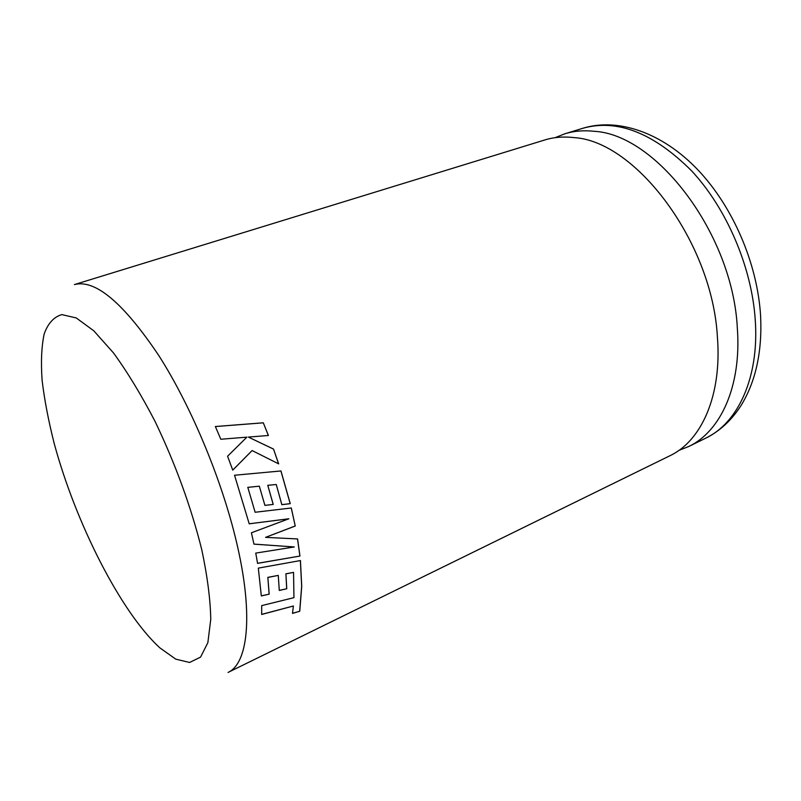 <?xml version="1.0" encoding="UTF-8"?>
<svg xmlns="http://www.w3.org/2000/svg" width="801" height="801" viewBox="0 0 801 801"><rect width="100%" height="100%" fill="white"/><g stroke="black" fill="none" stroke-linecap="round" stroke-linejoin="round"><path stroke-width="1.2" d="M555.063 137.692L564.855 133.797C574.007 130.974 583.829 130.142 594.322 131.314C656.6 134.528 732.815 234.252 737.331 328.13C741.656 386.072 720.67 431.519 688.71 446.517L678.918 450.382M261.667 614.477L261.707 605.616L293.947 597.666L293.546 572.385L285.917 573.876L286.758 588.765L279.279 590.457L278.267 575.398L267.854 577.451L269.186 594.152L261.316 595.924L258.322 568.119L300.435 560.55L301.727 586.302L299.754 611.253L292.485 613.406L293.396 605.997L261.667 614.477M717.396 336.911C722.081 395.324 701.536 440.91 669.936 455.729L228.035 672.439C247.549 663.809 253.376 616.94 237.827 547.834C223.709 484.305 192.3 407.989 158.898 355.704C123.444 302.848 95.289 279.138 74.413 284.575L544.86 139.945C553.912 137.151 563.644 136.37 574.057 137.612C635.834 141.186 712.269 242.242 717.396 336.911M295.249 526.027L291.304 507.984L255.129 512.26L247.809 487.358L259.314 486.187L264.911 505.391L273.231 504.43L267.784 485.326L276.255 484.505L281.842 504.67L290.252 503.659L280.961 470.958L234.533 475.243L249.211 523.814L288.861 518.778L251.414 532.775L253.957 544.139L294.277 546.963L255.749 553.101L257.572 563.373L299.954 556.044L297.582 538.943L265.572 537.361L295.249 526.027L291.254 507.984M246.888 437.146L227.584 456.22L232.741 470.137L252.105 450.552L278.668 463.879L273.521 449.071L248.37 437.086L268.415 435.484L263.299 422.798L215.369 426.522L220.816 439.258L246.888 437.146M232.721 470.107L252.105 450.552M278.598 463.849L273.521 449.071M273.471 449.081L248.37 437.086M268.355 435.484L263.299 422.798M263.259 422.828L215.379 426.553M265.572 537.361L295.189 525.987M247.809 487.358L255.129 512.26M247.759 487.358L259.314 486.187M264.901 505.361L273.231 504.43M273.171 504.41L267.784 485.326M267.734 485.316L276.255 484.505M281.832 504.64L290.252 503.659M290.192 503.639L280.911 470.968M249.201 523.784L288.861 518.778M253.947 544.099L294.277 546.963M257.562 563.313L299.954 556.044M299.894 555.984L297.521 538.933M261.667 614.377L293.396 605.997M292.505 613.296L299.754 611.253M299.684 611.163L301.667 586.232L300.375 560.56M261.316 595.834L269.186 594.152M269.116 594.082L267.854 577.451M267.794 577.381L278.267 575.398M279.279 590.367L286.758 588.765M286.688 588.685L285.917 573.876M285.857 573.816L293.546 572.385M54.168 443.333C75.584 522.773 120.681 612.104 159.94 647.919L175.759 659.143L189.587 662.467L200.56 657.12L207.859 642.672L210.763 619.273C210.393 599.468 207.389 576.269 201.762 549.666C191.038 506.813 175.479 464.069 155.084 421.456C141.376 395.073 127.539 372.265 113.572 353.031L93.787 330.793L76.265 317.957L61.837 314.613C53.917 316.866 48.03 323.304 44.175 333.917C41.512 346.543 40.821 362.022 42.113 380.365C44.466 399.899 48.481 420.885 54.168 443.333M582.868 128.26C618.002 117.487 662.057 132.515 697.481 169.442C732.885 206.468 757.476 263.499 760.61 315.974C762.302 351.679 755.754 381.576 740.965 405.656C731.463 420.385 719.678 431.238 705.631 438.217C737.891 423.058 759.268 377.752 755.273 320.24C751.849 267.274 726.747 208.56 691.563 170.803C653.486 132.866 617.261 118.678 582.868 128.26L564.855 133.797M705.631 438.217L688.71 446.517"/></g></svg>
